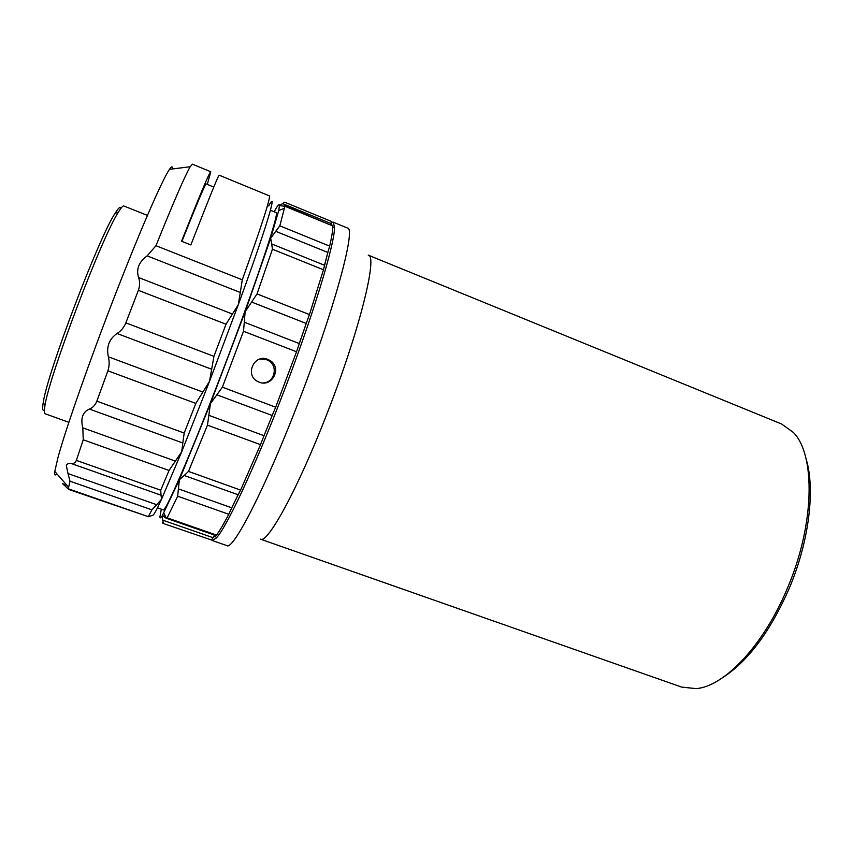 <?xml version="1.0" encoding="UTF-8"?>
<svg xmlns="http://www.w3.org/2000/svg" width="853" height="853" viewBox="0 0 853 853"><rect width="100%" height="100%" fill="white"/><g stroke="black" fill="none" stroke-linecap="round" stroke-linejoin="round"><path stroke-width="1.28" d="M161.313 509.145L159.927 516.875C159.969 518.389 160.705 518.07 162.155 515.937L162.731 520.149L212.983 537.667L211.405 539.96L162.891 523.347L162.507 522.313M163.371 523.241L162.731 520.149M259.93 359.049L266.531 359.646L268.61 360.67C278.568 366.204 274.474 382.805 263.076 382.944M259.184 382.155L257.862 381.568C244.384 375.277 254.141 353.419 267.767 359.369L269.868 360.414C282.386 367.419 272.363 387.795 259.184 382.155M166.122 517.686L162.155 515.937L179.386 479.759L210.446 403.565L245.12 311.825L270.668 238.264L278.728 210.531L279.464 205.648C279.368 203.217 277.609 205.264 274.208 211.8M214.487 535.087L212.983 537.667M265.944 359.433L266.157 358.878M331.433 222.42L333.107 222.121L334.504 226.834C335.389 242.177 312.262 318.489 281.106 398.639C253.544 470.056 226.248 527.687 216.385 537.934L212.216 540.514L211.512 539.917M332.03 225.224L331.263 223.347L330.964 224.787M324.449 265.411L327.978 251.955L323.479 269.783L272.427 249.225L257.041 293.922L309.447 314.565L323.479 269.783M299.104 344.004L306.451 322.861L296.524 351.767L243.5 331.273L222.377 387.187L275.679 407.201L296.524 351.767M333.107 222.121L347.438 228.028C356.543 227.303 334.205 310.62 297.441 404.802C264.558 489.889 232.89 550.739 226.855 545.611L212.216 540.514M368.261 255.154C378.039 255.335 359.603 330.697 326.774 414.281C297.441 489.91 267.426 544.203 260.432 539.139L681.632 687.091L696.069 688.616C724.122 686.622 763.702 645.497 787.426 588.144C814.903 524.137 815.596 454.564 793.343 432.428L781.529 423.973L368.261 255.154M806.181 459.245C815.372 489.355 809.145 541.495 789.185 588.453C770.408 631.113 748.518 660.659 723.493 677.079M270.433 210.264L276.052 212.557C280.392 210.254 254.962 286.736 221.119 374.819C190.688 454.404 165.024 513.229 163.19 509.806L157.464 507.802M181.902 241.399C197.16 203.014 205.274 183.875 206.213 183.971L213.772 187.063M172.487 168.969C172.647 166.068 171.645 166.196 169.47 169.342C162.454 179.429 140.329 229.99 114.942 295.469C89.554 360.883 65.937 428.398 58.132 456.909L54.784 471.421C54.315 475.206 54.987 475.963 56.778 473.703M148.273 516.662L69.189 489.611L67.44 488.374M66.833 485.186L62.6 483.704L67.984 488.684L148.443 516.715L152.858 515.201C153.785 515.148 156.685 509.795 161.569 499.154L161.036 495.188L71.034 463.435C73.635 463.819 75.405 462.795 76.354 460.385L160.727 490.219L161.036 495.188M70.01 481.209L68.005 473.586L156.717 504.72L151.909 509.849L70.01 481.209L68.347 488.524M68.005 473.586L66.331 465.621C67.003 463.819 68.581 463.094 71.034 463.435M148.422 516.428L151.909 509.849M156.717 504.72L161.569 499.154L181.689 451.813L169.043 470.461L83.253 439.785L76.354 460.385M160.727 490.219L169.043 470.461M83.253 439.785L82.816 427.833L175.441 461.132M182.809 442.984L181.689 451.813L209.561 381.238L195.838 403.426L107.894 370.82L96.847 401.166L184.184 433.047L182.809 442.984L89.384 409.056C82.613 412.095 80.427 418.354 82.816 427.833M89.384 409.056C92.742 407.787 95.237 405.154 96.847 401.166M184.184 433.047L195.838 403.426M107.894 370.82C109.397 366.278 109.557 361.597 108.352 356.789L202.886 392.071M117.064 333.502C120.998 331.007 123.93 327.467 125.86 322.861L213.932 356.341L211.672 369.232L117.064 333.502C109.109 338.993 106.209 346.755 108.352 356.789M211.672 369.232L209.561 381.238L238.286 304.724L226.013 324.215L138.357 290.34L125.86 322.861M213.932 356.341L226.013 324.215M138.357 290.34C139.945 285.787 140.02 281.522 138.581 277.545L232.4 314.011M147.153 255.879L155.96 245.707L242.284 279.827L240.29 292.472L147.153 255.879C138.868 261.914 136.011 269.143 138.581 277.545M240.29 292.472L238.286 304.724C267.149 225.789 278.355 187.329 268.706 205.946M242.284 279.827C261.818 225.256 270.827 197.267 269.345 195.859L219.114 175.174C218.368 175.26 208.942 198.525 190.848 244.95L181.561 241.26C199.933 194.857 209.678 171.688 210.787 171.752L192.405 164.181L190.24 166.719C185.101 175.451 173.671 201.777 155.96 245.707M210.787 171.752L207.29 184.408M147.42 215.414L123.856 205.989C122.939 205.616 121.126 207.652 118.428 212.088C102.051 236.676 49.026 376.354 44.964 405.57C44.047 410.677 44.057 413.396 44.985 413.716L68.858 422.31M43.791 410.346C42.469 410.656 42.298 407.969 43.3 402.275C47.16 373.518 98.777 237.56 114.995 213.453C118.407 207.919 120.401 206.191 120.966 208.271M177.68 496.201L167.145 517.835L216.523 535.076C219.669 530.854 223.763 523.913 228.785 514.274L177.68 496.201L178.405 488.876L231.739 507.812L228.785 514.274M240.599 490.102L260.517 444.669L207.46 425.157L188.481 471.41L240.599 490.102L238.115 494.761L184.216 475.484L179.386 479.759L178.405 488.876M164.746 517.206L166.122 518.197L167.145 517.835M207.46 425.157L208.836 415.315L264.003 435.702L260.517 444.669M275.679 407.201L272.182 415.486L216.865 394.822L210.446 403.565L208.836 415.315M184.216 475.484L188.481 471.41M243.5 331.273L244.299 322.21L299.243 343.535M306.216 323.458L251.624 302.058L245.12 311.825L244.299 322.21M216.865 394.822L222.377 387.187M272.427 249.225L271.712 243.947L324.46 265.23M327.819 252.456L275.743 231.312L270.668 238.264L271.712 243.947M251.624 302.058L257.041 293.922M275.743 231.312L279.837 225.832L329.674 246.133L327.978 251.955M329.674 246.133C331.817 236.739 332.883 230.022 332.862 225.97L284.902 206.255L279.837 225.832M284.902 206.255L279.464 205.648L284.721 202.214L331.337 221.407L331.263 223.347M162.891 523.347L211.405 539.96M238.115 494.761L231.739 507.812M216.523 535.076L215.905 535.577L166.122 518.197M272.182 415.486L264.003 435.702M309.447 314.565L306.451 322.861M284.571 205.712L332.862 225.97M212.834 537.944L215.51 535.439M231.526 508.324L238.243 494.58M263.78 436.309L272.395 415.016M331.209 223.614L282.418 203.536M165.653 516.758L162.87 515.788M332.819 227.516L334.504 226.834M54.784 471.421L68.571 487.17M148.443 516.715L67.984 488.684M169.47 169.342L190.24 166.719M43.3 402.275L44.964 405.57M114.995 213.453L118.428 212.088M163.84 513.122L166.41 518.261M278.728 210.531L284.539 208.196M331.348 221.417L284.721 202.214M269.868 360.414L268.61 360.67M215.276 535.705L216.385 537.934"/></g></svg>
